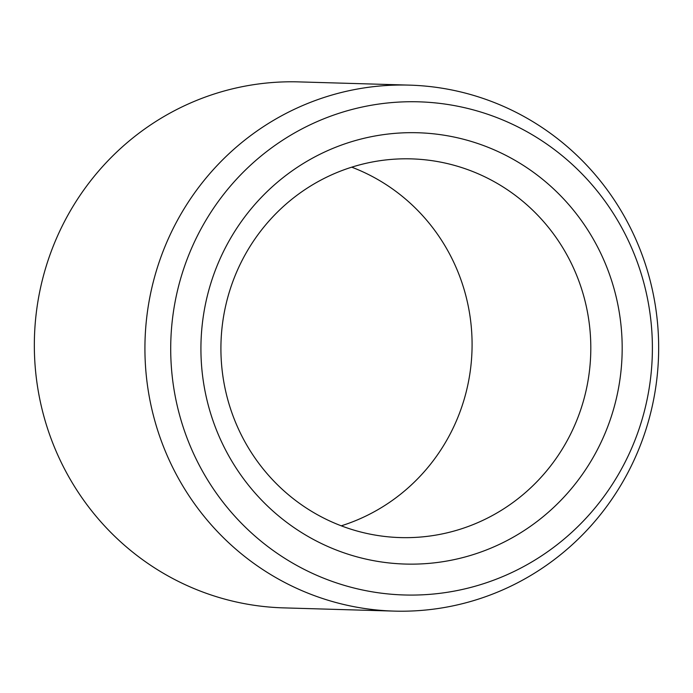 <?xml version="1.0" encoding="UTF-8"?>
<svg xmlns="http://www.w3.org/2000/svg" width="693" height="693" viewBox="0 0 693 693"><rect width="100%" height="100%" fill="white"/><g stroke="black" fill="none" stroke-linecap="round" stroke-linejoin="round"><path stroke-width="1.04" d="M304.911 534.606A215.748 210.629 -88.3 0 1 229.911 239.44A215.748 210.629 -88.3 0 1 518.191 162.205A215.748 210.629 91.7 0 1 593.199 457.363A215.748 210.629 91.7 0 1 304.911 534.606M312.231 511.729A189.432 184.944 -88.3 0 1 228.136 296.067A189.432 184.944 -88.3 0 1 411.399 158.879A189.432 184.944 -88.3 0 1 499.497 184.745A189.432 184.944 91.7 0 1 583.584 400.407A189.432 184.944 91.7 0 1 400.32 537.586A189.432 184.944 91.7 0 1 312.231 511.729M341.259 525.822A189.432 184.944 91.7 0 0 470.824 366.606A189.432 184.944 91.7 0 0 380.769 181.271A189.432 184.944 -88.3 0 0 351.741 167.178M161.157 571.959A263.106 256.869 -88.3 0 1 44.369 272.427A263.106 256.869 -88.3 0 1 298.9 81.895L409.485 85.126A263.106 256.869 -88.3 0 1 531.843 121.041A263.106 256.869 91.7 0 1 648.631 420.573A263.106 256.869 91.7 0 1 394.1 611.105L283.515 607.874A263.106 256.869 91.7 0 1 161.157 571.959M409.485 85.126A263.106 256.869 -88.3 0 0 154.955 275.658A263.106 256.869 -88.3 0 0 271.751 575.19A263.106 256.869 91.7 0 0 394.1 611.105M289.622 561.313A246.691 240.843 -88.3 0 1 203.855 223.813A246.691 240.843 -88.3 0 1 533.489 135.499A246.691 240.843 91.7 0 1 619.247 472.99A246.691 240.843 91.7 0 1 289.622 561.313"/></g></svg>
